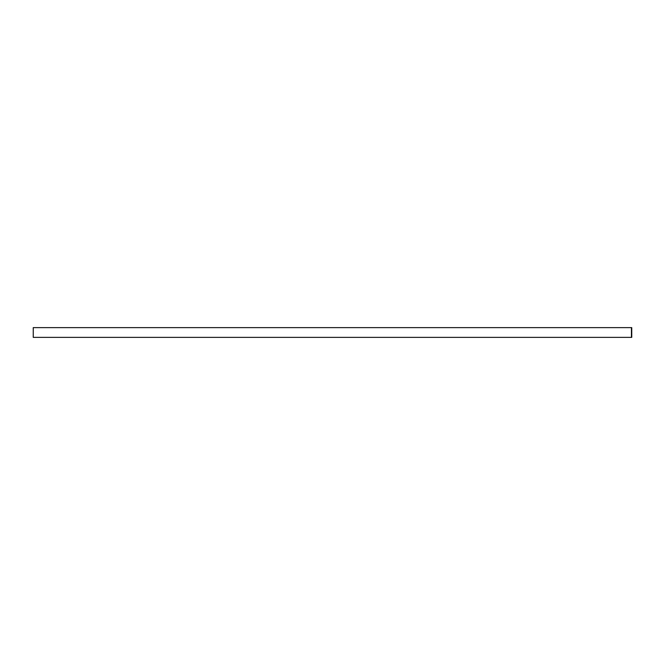 <?xml version="1.0" encoding="UTF-8"?>
<svg xmlns="http://www.w3.org/2000/svg" width="665" height="665" viewBox="0 0 665 665"><rect width="100%" height="100%" fill="white"/><g stroke="black" fill="none" stroke-linecap="round" stroke-linejoin="round"><path stroke-width="1" d="M631.75 337.379L631.75 327.621L33.25 327.621L33.25 337.379L631.75 337.379M631.434 327.621L631.434 337.379"/></g></svg>
